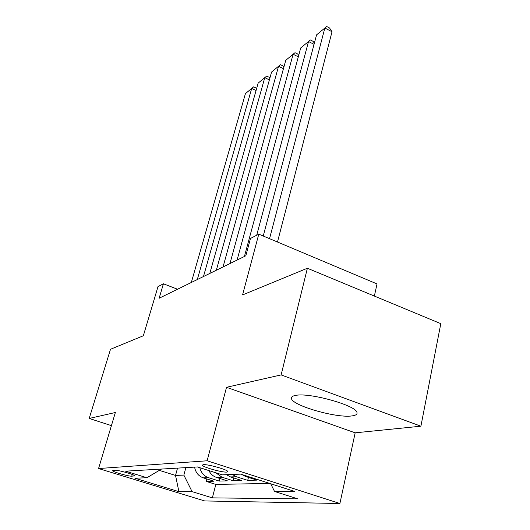 <?xml version="1.0" encoding="UTF-8"?>
<svg xmlns="http://www.w3.org/2000/svg" width="530" height="530" viewBox="0 0 530 530"><rect width="100%" height="100%" fill="white"/><g stroke="black" fill="none" stroke-linecap="round" stroke-linejoin="round"><path stroke-width="0.79" d="M295.409 395.453C292.547 395.996 291.222 396.963 291.434 398.348C291.5 405.41 336.729 418.435 352.099 415.891C355.816 415.394 357.439 414.281 356.981 412.559C356.458 405.423 308.864 392.167 295.409 395.453M203.361 464.651L202.301 465.128C201.97 466.87 221.712 472.515 226.641 472.098L227.82 471.594C228.125 469.845 207.985 464.128 203.361 464.651M374.365 296.065L377.029 283.928L258.786 234.141L250.491 238.454L245.821 255.791L159.132 298.251L163.419 283.788L157.993 286.617L143.345 335.762L110.498 349.283L89.192 418.448L111.419 425.636M420.906 426.2L440.808 323.664L307.38 268.24L281.125 374.909L226.515 387.298L207.124 460.782L339.902 503.5L355.173 432.825L420.906 426.2L281.125 374.909M207.124 460.782L98.56 468.54L204.666 500.943L339.902 503.5M194.583 467.109C195.61 472.528 198.505 476.106 203.255 477.841L213.954 481.207L206.23 481.399L206.866 478.981M199.85 467.705C201.102 472.74 203.97 476.066 208.449 477.669L219.248 481.074L219.917 478.491M219.248 481.074L227.436 480.869L216.478 477.404C213.113 476.271 210.576 473.992 208.866 470.574M226.409 474.681L230.517 476.934L241.746 480.505L233.054 480.723L233.756 477.961M241.647 474.436L245.45 476.43L256.971 480.12L247.722 480.359L248.457 477.397M131.765 476.178L134.686 475.867C135.362 474.84 118.369 469.964 115.401 470.335L112.651 470.667C111.996 471.687 128.644 476.477 131.765 476.178L132.255 474.476M177.53 468.116L175.529 475.43L183.85 475.085L192.079 491.635L212.351 497.869L297.86 498.876L274.527 491.456L294.587 491.409L240.693 474.125L222.275 474.84L197.452 466.943L125.564 471.177L146.909 477.742L161.511 469.063M192.079 491.635L178.908 491.661L134.918 478.206L146.909 477.742M206.23 481.399L215.836 484.413L269.73 483.44M247.722 480.359L236.38 476.735L232.226 474.456M233.054 480.723L221.99 477.219L215.809 472.78M185.864 467.626L183.85 475.085M258.786 234.141L242.561 294.925L307.38 268.24M98.56 468.54L115.355 412.512L89.192 418.448M177.537 289.234L163.419 283.788M159.311 470.368L175.529 475.43L178.908 491.661M215.836 484.413L212.351 497.869M274.527 491.456L270.711 483.751M226.515 387.298L355.173 432.825M191.323 282.483L245.43 93.624L251.71 88.437L256.063 90.524M197.312 279.548L251.71 88.437L253.618 86.867L256.182 88.093L256.56 88.762M203.474 276.534L258.156 83.117L264.775 77.652L269.379 79.891M209.807 273.427L264.775 77.652L266.683 76.075L269.3 77.353L269.836 78.268M216.326 270.234L271.572 72.034L278.555 66.263L283.444 68.681M223.037 266.948L278.555 66.263L280.456 64.7L283.133 66.018L283.848 67.217M229.954 263.562L285.736 60.334L293.116 54.239L298.31 56.849M237.082 260.071L293.116 54.239L295.005 52.682L297.741 54.053L298.662 55.551M244.423 256.474L300.709 47.972L308.52 41.519L314.058 44.341M256.692 235.227L308.52 41.519L310.401 39.969L313.19 41.393L314.35 43.228M263.244 236.016L316.562 34.874L324.85 28.03L332.019 31.754L329.561 27.984L326.705 26.5L324.85 28.03L269.545 238.672M277.488 242.018L332.019 31.754M208.449 477.669L203.255 477.841M247.656 476.357L245.45 476.43M236.38 476.735L230.517 476.934M221.99 477.219L216.478 477.404M134.289 475.436L134.11 476.072M291.732 397.096L291.434 398.348"/></g></svg>
